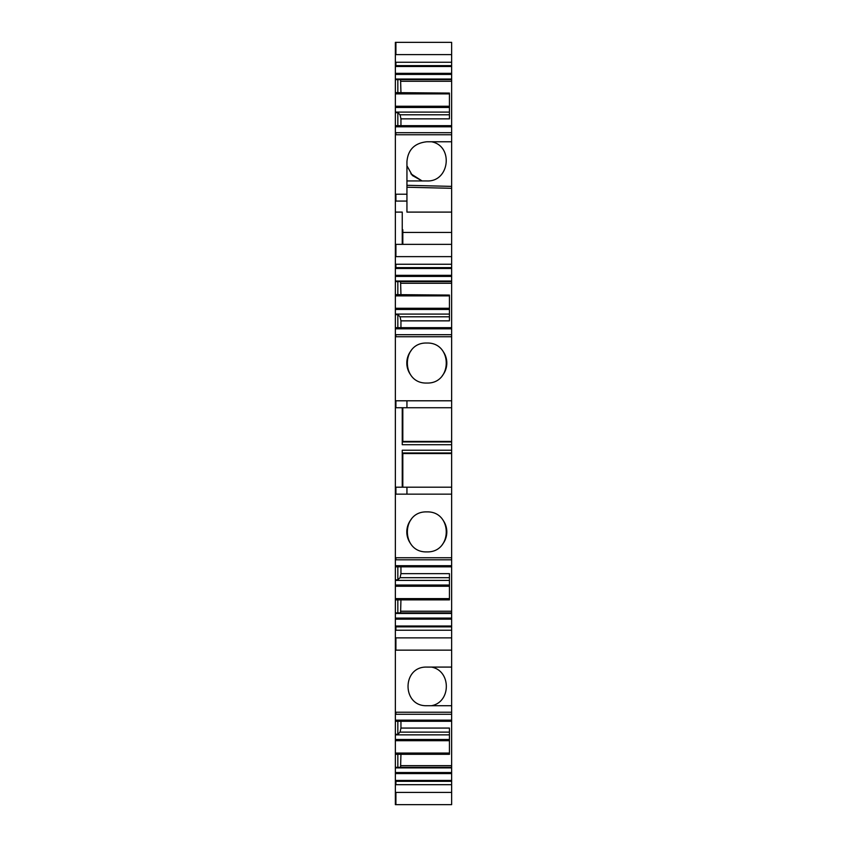 <?xml version="1.0" encoding="UTF-8"?>
<svg xmlns="http://www.w3.org/2000/svg" width="847" height="847" viewBox="0 0 847 847"><rect width="100%" height="100%" fill="white"/><g stroke="black" fill="none" stroke-linecap="round" stroke-linejoin="round"><path stroke-width="1.27" d="M395.358 720.162L451.642 720.162L451.642 714.275L395.358 714.275L395.358 804.396M451.642 714.18L451.642 705.72L426.814 705.72C401.785 706.536 401.785 666.271 426.814 667.087L451.642 667.087L451.642 650.147L395.358 650.147L395.358 714.18M395.358 565.701L451.642 565.701L451.642 559.803L395.358 559.803L395.358 649.893M395.358 73.34L451.642 73.34L451.642 42.35L395.358 42.35L395.358 559.708M397.836 92.63L397.836 79.607L451.642 79.607L451.642 141.767L426.814 141.767C414.596 143.09 407.979 149.707 406.941 161.629L406.941 212.099L451.642 212.099L451.642 232.438L402.812 232.438L402.812 229.717L402.251 229.717L402.251 244.36L402.251 212.099L395.358 212.099M449.439 586.251L395.909 586.251L395.909 585.033L449.439 585.033L449.439 599.877L395.358 599.877M449.439 740.702L395.909 740.702L395.909 739.495L449.439 739.495L449.439 754.306L395.358 754.306M449.439 93.89L395.909 93.89L395.909 93.075L449.439 93.075L449.439 114.79L400.059 114.79L400.949 118.845L449.439 118.845L449.439 114.79M449.439 295.889L395.909 295.889L395.909 295.074L449.439 295.074L449.439 316.799L400.059 316.799L400.949 320.854L449.439 320.854L449.439 316.799M411.155 350.584A20 20 0 0 0 410.244 374.247M442.367 375.613A20 20 0 0 0 443.457 351.95M402.251 453.537L451.642 453.537L451.642 444.707L402.251 444.707L402.251 407.735L395.909 407.735L451.642 407.735L451.642 441.954L402.251 441.954M451.642 444.707L451.642 441.954M451.642 452.986L402.251 452.986M451.642 450.223L402.251 450.223L402.251 487.194M449.439 739.495L449.439 734.857L395.358 734.857M449.439 734.857L449.439 732.126L400.059 732.126L400.949 728.071L400.949 721.273M395.358 734.285L397.836 734.285L400.059 732.126M449.439 585.033L449.439 580.417L395.358 580.417M449.439 580.417L449.439 577.707L400.059 577.707L400.949 573.652L400.949 566.823M395.358 579.846L397.836 579.846L400.059 577.707M397.836 327.673L397.836 314.661L395.358 314.661M397.836 314.661L400.059 316.799M449.439 314.089L395.358 314.089M449.439 295.074L395.358 294.629M397.836 125.674L397.836 112.651L395.358 112.651M397.836 112.651L400.059 114.79M449.439 112.09L395.358 112.09M449.439 93.075L395.358 92.63M422.092 180.94L412.373 175.509L406.941 165.779M442.462 544.356A20 20 0 0 0 443.373 520.683M411.25 519.317A20 20 0 0 0 410.17 542.991M397.836 79.607L395.358 79.607M397.836 294.629L397.836 281.606L395.358 281.606M397.836 579.846L397.836 566.823M395.358 637.876L451.642 637.876L451.642 612.889L395.358 612.889M397.836 612.889L397.836 599.877M397.836 734.285L397.836 721.273M395.358 792.4L451.642 792.4L451.642 767.318L395.358 767.318M397.836 767.318L397.836 754.306M451.642 126.806L395.358 126.806M402.812 232.438L402.812 244.36M451.642 232.438L451.642 275.339L395.358 275.339M451.642 407.735L451.642 328.805L395.358 328.805M451.642 619.157L395.358 619.157M451.642 773.597L395.358 773.597M406.941 180.94L426.814 180.94C449.588 182.158 453.833 145.843 431.462 141.767M400.949 573.652L449.439 573.652L449.439 577.707M400.578 612.889L400.949 599.877M431.462 667.087C451.282 670.665 451.282 702.163 431.462 705.72M400.949 728.071L449.439 728.071L449.439 732.126M400.578 767.318L400.949 754.306M400.949 92.63L400.578 79.607M400.949 125.674L400.949 118.845M400.949 294.629L400.578 281.606M400.949 327.673L400.949 320.854M410.869 173.815L422.102 180.94M395.358 400.79L395.909 400.79L395.909 407.735L395.358 407.735M426.814 383.045C452.732 383.903 452.732 342.188 426.814 343.035C400.896 342.177 400.885 383.903 426.814 383.045M402.812 407.735L402.812 441.403M402.812 453.537L402.812 487.194L451.642 487.194L451.642 453.537M395.909 487.194L395.909 494.15L406.941 494.15L406.941 487.194L395.358 487.194M426.814 551.895C452.732 552.752 452.732 511.037 426.814 511.895C400.896 511.037 400.885 552.752 426.814 551.895M451.642 66.49L395.358 66.49M451.642 79.607L451.642 79.036L395.358 79.036M451.642 79.036L451.642 74.409L395.358 74.409M451.642 125.674L395.358 125.674M451.642 268.488L395.358 268.488M397.836 281.606L451.642 281.606L451.642 281.035L395.358 281.035M451.642 281.035L451.642 276.408L395.358 276.408M451.642 328.805L451.642 327.673L395.358 327.673M451.642 565.701L451.642 566.823L395.358 566.823M451.642 613.461L395.358 613.461M451.642 626.007L395.358 626.007M451.642 720.162L451.642 721.273L395.358 721.273M451.642 767.89L395.358 767.89M451.642 780.447L395.358 780.447M451.642 52.969L451.642 53.552M451.642 73.34L451.642 74.409M451.642 141.767L451.642 212.099M451.642 275.339L451.642 276.408M451.642 559.708L451.642 487.194M451.642 792.4L451.642 804.65L395.358 804.65M451.642 566.823L451.642 611.227L400.949 611.227M451.642 612.889L451.642 611.227M451.642 667.087L451.642 705.72M451.642 721.273L451.642 765.635L400.949 765.635M451.642 767.318L451.642 765.635M451.642 81.27L400.949 81.27M451.642 281.606L451.642 283.279L400.949 283.279M451.642 283.279L451.642 327.673M451.642 637.876L451.642 650.147M449.439 598.617L395.909 598.617L395.909 599.432L449.439 599.432M449.439 753.057L395.909 753.057L395.909 753.872L449.439 753.872M449.439 106.256L395.909 106.256L395.909 107.463L449.439 107.463M449.439 308.255L395.909 308.255L395.909 309.462L449.439 309.462M395.909 753.872L395.358 753.872M395.909 753.057L395.358 753.057M395.909 740.702L395.358 740.702M395.909 739.495L395.358 739.495M395.909 599.432L395.358 599.432M395.909 598.617L395.358 598.617M395.909 586.251L395.358 586.251M395.909 585.033L395.358 585.033M395.909 309.462L395.358 309.462M395.909 308.255L395.358 308.255M395.909 295.889L395.358 295.889M395.909 295.074L395.358 295.074M395.909 107.463L395.358 107.463M395.909 106.256L395.358 106.256M395.909 93.89L395.358 93.89M395.909 93.075L395.358 93.075M395.358 201.078L395.909 201.078L395.909 194.217L395.358 194.217M395.909 201.078L406.941 201.078M395.909 194.217L406.941 194.217M395.909 42.594L395.909 54.621L395.358 54.621M451.642 62.255L395.358 62.255M395.909 62.255L395.909 65.632L395.358 65.632M395.909 73.34L395.909 74.409M451.642 126.129L395.358 126.129M395.909 126.129L395.909 126.806M451.642 134.758L395.909 134.758L395.909 132.704L395.358 132.704M395.909 134.758L395.358 134.758M395.909 244.614L395.909 256.63L395.358 256.63M451.642 264.253L395.358 264.253M395.909 264.253L395.909 267.631L395.358 267.631M395.909 275.339L395.909 276.408M451.642 328.117L395.358 328.117M395.909 328.117L395.909 328.805M395.909 565.701L395.358 566.378M451.642 618.088L395.358 618.088M395.909 618.088L395.909 619.157M451.642 712.232L395.358 712.232M395.909 712.232L395.909 714.18M395.909 720.162L395.358 720.839M451.642 772.528L395.358 772.528M395.909 772.528L395.909 773.597M451.642 781.305L395.358 781.305M395.909 781.305L395.909 784.693L395.358 784.693M395.909 792.4L395.909 804.396M451.642 626.865L395.358 626.865M395.909 626.865L395.909 630.242L395.358 630.242M395.909 637.876L395.909 649.893M451.642 336.746L395.909 336.746L395.909 334.703L395.358 334.703M395.909 336.746L395.358 336.746M395.909 400.79L406.941 400.79L406.941 407.735M395.909 494.15L395.358 494.15M451.642 557.76L395.358 557.76M395.909 557.76L395.909 559.708M406.941 400.79L451.642 400.79M395.909 54.621L451.642 54.621M451.642 65.632L395.909 65.632M395.909 256.63L451.642 256.63M451.642 267.631L395.909 267.631M451.642 566.378L395.909 566.378M451.642 720.839L395.909 720.839M451.642 784.693L395.909 784.693M406.941 187.229L451.642 188.309M451.642 630.242L395.909 630.242M406.941 185.302L451.642 186.382M406.941 494.15L451.642 494.15M402.251 441.403L451.642 441.403M395.358 244.36L451.642 244.36M451.642 132.704L395.909 132.704M451.642 334.703L395.909 334.703"/></g></svg>

